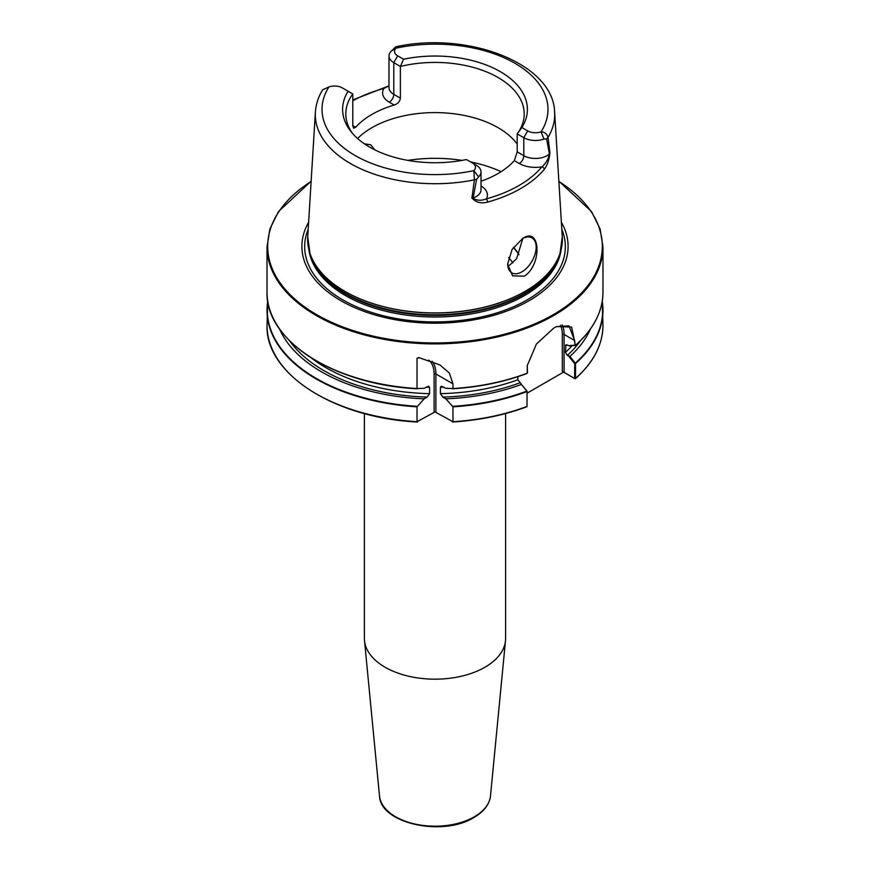 <?xml version="1.0" encoding="UTF-8"?>
<svg xmlns="http://www.w3.org/2000/svg" width="870" height="870" viewBox="0 0 870 870"><rect width="100%" height="100%" fill="white"/><g stroke="black" fill="none" stroke-linecap="round" stroke-linejoin="round"><path stroke-width="1.3" d="M357.592 138.504A89.197 51.493 180 0 1 498.064 127.672A89.197 51.493 180 0 1 517.204 144.105M524.403 276.171C542.249 264.545 540.618 226.2 522.805 238.369L512.071 249.462L507.645 264.099L512.615 275.855L524.403 276.171M507.645 263.838A20.173 11.647 120 0 0 511.821 272.832A20.173 11.647 120 0 0 521.902 271.832A20.173 11.647 120 0 0 535.083 254.051A20.173 11.647 120 0 0 531.994 237.891A20.173 11.647 120 0 0 522.348 238.641M507.797 265.948L509.94 264.926L516.617 258.673L522.87 238.369M364.378 143.778L370.772 144.811L374.883 149.89M561.378 222.252A133.099 76.843 180 0 1 529.112 300.694A133.099 76.843 180 0 1 365.172 311.786A133.099 76.843 180 0 1 308.622 222.252M505.6 413.554L505.6 638.417A70.6 40.759 180 0 1 505.492 640.679A70.6 40.759 180 0 1 484.927 667.236A70.6 40.759 180 0 1 409.813 676.49A70.6 40.759 180 0 1 364.508 640.679A70.6 40.759 180 0 1 364.399 638.417L364.399 413.554M472.258 198.208L472.758 198.077C476.619 200.666 481.175 200.916 486.439 198.86A2.523 0.892 74.5 0 1 487.537 202.123C480.936 203.732 475.836 202.427 472.258 198.208A120.756 69.72 180 0 1 471.91 198.273L474.389 179.862L473.867 170.629A10.864 6.275 0 0 0 472.29 162.918L466.44 159.547A92.394 53.342 180 0 1 369.663 147.106A92.394 53.342 180 0 1 350.653 131.163A92.394 53.342 180 0 1 348.12 91.23L342.28 87.859A10.864 6.275 0 0 0 328.914 86.946L322.629 89.817C318.311 96.918 315.897 104.367 315.375 112.154L307.73 236.792L309.97 253.431A127.335 73.515 180 0 1 308.013 244.97M352.796 125.639L355.667 127.292L353.601 128.26L352.796 125.639L352.796 93.927L348.12 91.23M355.667 127.292A89.197 51.493 180 0 1 394.23 105.031L389.271 102.171A22.794 13.159 180 0 1 383.92 88.446A2.523 0.881 -105.3 0 0 383.257 88.077L388.988 85.793M400.385 98.158L400.385 66.457L393.795 62.64A16.41 9.472 180 0 1 388.988 55.941L388.988 87.652A16.41 9.472 0 0 0 393.795 94.352L400.385 98.158C399.906 101.475 397.851 103.769 394.23 105.031M388.988 55.941A16.41 9.472 180 0 1 391.413 50.993L395.698 46.86L396.133 48.133A10.864 6.275 0 0 0 397.71 55.854L403.56 59.225L400.385 66.457A89.197 51.493 180 0 1 498.064 77.506A89.197 51.493 180 0 1 524.197 113.916A89.197 51.493 180 0 1 517.204 133.893L521.88 127.542L527.72 130.913A10.864 6.275 0 0 0 541.086 131.827C544.511 131.87 546.828 133.708 548.035 137.34L549.971 153.207A120.756 69.72 180 0 1 549.862 153.403C549.111 160.124 547.23 165.452 544.218 169.4A121.191 69.97 180 0 1 520.695 188.54A121.191 69.97 180 0 1 487.537 202.123M352.198 133.045A89.197 51.493 180 0 1 345.803 113.916A89.197 51.493 180 0 1 352.796 93.927M424.179 398.819L427.159 397.09L429.584 393.642L429.584 387.259L428.562 386.171L424.179 388.314L417.034 388.553L417.034 358.277L418.655 357.526L439.926 364.932L449.344 373.045L452.965 383.822L452.965 388.553L445.821 388.314L441.438 386.171L440.416 387.259L440.416 393.642L442.841 397.09L445.821 398.819L452.965 406.823L452.965 421.711L435.892 412.402A1.261 0.729 0 0 0 434.108 412.402L417.034 421.711L417.034 406.823L424.179 398.819A160.243 92.514 180 0 1 279.574 329.012M419.688 357.744A32.364 18.683 120 0 0 417.034 358.277L418.655 357.526M452.737 388.781L452.965 388.553A167.975 96.983 0 0 0 527.22 373.187L527.242 365.639L536.42 344.041L553.777 328.077L556.767 326.522L571.633 327.087L575.407 345.368L569.937 345.912L565.859 344.868L565.489 352.285L567.316 355.395L569.937 356.406L575.538 363.519L575.538 378.406L574.983 378.733L563.543 372.121L527.046 393.196M526.633 406.649L527.013 406.421A167.975 96.983 0 0 1 452.965 421.711L452.356 421.906M417.643 421.906L417.034 421.711A167.975 96.983 0 0 1 267.025 325.282C265.274 373.752 334.341 417.959 417.296 422.004M521.424 384.42L527.046 391.108L527.013 406.421L527.013 391.261L521.424 384.42A160.243 92.514 180 0 1 445.821 398.819M520.978 383.659L517.846 379.788L517.846 376.688M417.263 388.781L417.034 388.553A167.975 96.983 0 0 1 267.025 292.124L267.025 246.906L269.907 228.93L278.465 211.595L311.145 181.177M574.689 378.417L575.538 378.406L574.635 378.45L574.689 363.606L568.621 356.156M590.425 329.012A160.243 92.514 180 0 1 569.937 356.406M267.025 246.906A167.975 96.983 180 0 0 370.718 336.516A167.975 96.983 180 0 0 553.777 315.484A167.975 96.983 180 0 0 602.975 246.906L602.975 292.124A167.975 96.983 0 0 1 575.407 345.368L575.353 345.51M472.29 162.918L476.205 165.18A16.41 9.472 180 0 1 481.012 171.879A16.41 9.472 180 0 1 478.587 176.838L476.619 179.242L473.16 197.947L471.91 198.273M481.012 185.941A22.794 13.159 180 0 1 486.439 198.86A118.679 68.523 0 0 0 541.945 166.812A22.794 13.159 180 0 1 519.281 163.506L514.333 160.645L517.204 151.88L517.204 133.893L523.805 137.71A16.41 9.472 180 0 0 543.989 139.08L546.577 138.863L549.405 153.925A16.41 9.472 0 0 0 549.644 153.696L549.862 153.403M514.333 160.645A89.197 51.493 180 0 1 481.012 181.221M478.587 176.838L473.867 170.629A112.98 65.228 0 0 1 355.112 155.512A112.98 65.228 0 0 1 328.914 86.946M476.619 179.242L474.389 179.862A119.69 69.111 180 0 1 315.375 112.154M403.56 59.225A92.394 53.342 180 0 1 500.337 71.666A92.394 53.342 180 0 1 521.88 127.542M391.413 50.993L396.133 48.133A112.98 65.228 0 0 1 514.888 63.26A112.98 65.228 0 0 1 541.086 131.827L543.989 139.08M307.73 236.792A127.357 73.526 180 0 0 384.192 306.816A127.357 73.526 180 0 0 525.056 291.385A127.357 73.526 180 0 0 562.27 236.792L554.625 112.154A119.69 69.111 180 0 1 548.035 137.34L546.577 138.863M549.971 153.207L549.405 153.925A16.41 9.472 0 0 1 523.805 155.686L523.805 137.71L527.72 130.913M388.988 85.912L383.92 88.446A119.516 69.002 0 0 0 352.796 100.746M544.218 169.4A2.523 1.86 39.8 0 0 541.945 166.812C545.675 163.68 548.241 159.308 549.644 153.696M472.758 198.077A16.41 9.472 0 0 0 473.16 197.947A16.41 9.472 0 0 0 481.012 189.856L481.012 171.879M568.621 345.651L575.005 345.172L574.668 340.529L564.075 334.417L564.075 372.36L574.635 378.45M574.668 340.529L568.958 325.858L556.506 326.642M527.263 365.454L527.459 372.806M563.543 372.121L562.292 371.142L562.292 334.417A32.364 18.683 120 0 0 560.508 325.206M564.075 372.36L562.292 371.142M575.44 363.301L574.689 363.606M490.506 795.887C489.451 804.435 483.937 811.623 473.965 817.463C443.058 837.07 380.136 823.596 379.494 795.887A55.593 32.092 0 0 0 415.164 824.086A55.593 32.092 0 0 0 474.313 816.799A55.593 32.092 0 0 0 490.506 795.887L505.492 640.679M525.045 291.483A127.335 73.515 180 0 1 397.688 309.785A127.335 73.515 180 0 1 309.97 253.431L310.666 255.519A126.628 73.102 180 0 0 397.894 311.569A126.628 73.102 180 0 0 524.534 293.364A126.628 73.102 180 0 0 559.334 255.519L560.03 253.431A127.335 73.515 180 0 1 525.045 291.483M407.867 160.374A106.064 61.237 180 0 1 462.133 160.374M470.452 161.863A106.064 61.237 180 0 1 501.098 171.684M560.149 253.083A126.509 73.036 180 0 1 524.458 294.027A126.509 73.036 180 0 1 395.306 311.732A126.509 73.036 180 0 1 309.851 253.083M561.139 249.581A126.509 73.036 180 0 1 524.458 295.604A126.509 73.036 180 0 1 391.119 312.471A126.509 73.036 180 0 1 308.861 249.581M513.398 247.406A89.262 51.537 180 0 1 514.203 248.287A89.262 51.537 180 0 1 519.031 254.671L514.203 248.287M513.43 247.341A89.197 51.493 180 0 1 519.053 254.627M561.813 229.288A130.337 75.255 180 0 1 527.166 299.889A130.337 75.255 180 0 1 371.446 312.373A130.337 75.255 180 0 1 308.187 229.288M311.123 181.438A167.312 96.592 0 0 0 319.584 316.288A167.312 96.592 0 0 0 553.309 314.668A167.312 96.592 0 0 0 558.877 181.438M527.013 391.543A167.975 96.983 180 0 1 452.965 406.823M417.034 406.823A167.975 96.983 180 0 1 267.025 310.394A167.975 96.983 180 0 1 267.764 301.281M452.737 406.333A167.725 96.842 0 0 0 526.839 391.076M267.873 301.89A167.725 96.842 0 0 0 417.263 406.333M519.673 382.909A157.089 90.698 180 0 1 442.841 397.09M427.159 397.09A157.089 90.698 180 0 1 289.558 340.779M517.846 379.788A154.566 89.24 180 0 1 440.416 393.642M429.584 393.642A154.566 89.24 180 0 1 310.905 357.657M443.83 387.161A154.566 89.24 180 0 1 440.416 387.259M429.584 387.259A154.566 89.24 180 0 1 426.169 387.161M526.839 373.513A167.725 96.842 180 0 1 452.802 388.77C479.577 387.074 504.285 381.984 526.905 373.502M267.025 292.124C265.252 340.485 334.276 384.714 417.23 388.781A167.725 96.842 180 0 1 281.771 331.872M575.538 378.406A167.975 96.983 0 0 0 602.975 325.282C602.758 344.683 593.579 362.485 575.429 378.689M602.236 301.281A167.975 96.983 180 0 1 602.975 310.394A167.975 96.983 180 0 1 575.538 363.519M575.353 363.073A167.725 96.842 0 0 0 602.127 301.89M580.442 340.779A157.089 90.698 180 0 1 567.316 355.395M572.014 345.76A154.566 89.24 180 0 1 565.489 352.285M566.805 344.683A154.566 89.24 180 0 1 565.489 345.901M588.229 331.872A167.725 96.842 180 0 1 575.44 345.423M389.271 102.171A6.384 3.687 120 0 0 393.795 94.352L393.795 62.64L397.71 55.854M517.204 151.88L523.805 155.686A6.384 3.687 120 0 1 519.281 163.506M508.558 257.563A83.629 48.285 180 0 1 512.822 262.86M561.987 244.97A127.335 73.515 180 0 1 560.03 253.431L562.27 236.792M562.227 324.858A33.615 19.412 -60 0 1 564.075 334.417A1.261 0.729 0 0 0 562.292 334.417M452.965 383.822L435.892 373.969L435.892 412.402M432.107 361.289A33.615 19.412 -60 0 1 435.892 373.969A1.261 0.729 180 0 0 434.108 373.969A32.364 18.683 120 0 0 428.866 360.169M434.108 412.402L434.108 373.969M379.494 795.887L364.508 640.679M452.704 422.004C479.522 420.308 504.241 415.218 526.872 406.725M267.764 301.259L267.025 325.282M602.236 301.259L602.975 325.282M602.975 292.124C602.769 311.493 593.579 329.273 575.44 345.477M554.625 112.154C553.363 63.097 466.885 30.852 395.719 46.849M602.975 246.906L600.093 228.93L591.535 211.595L558.855 181.177M383.257 88.077L352.796 99.941"/></g></svg>
